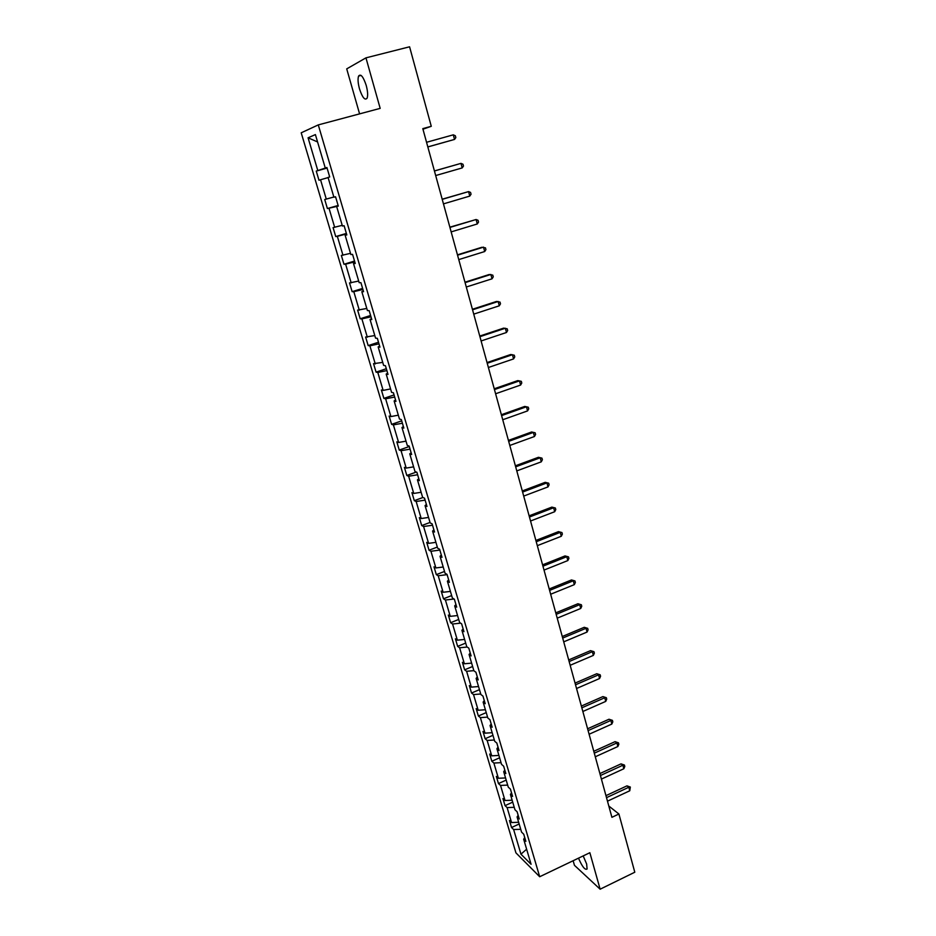 <?xml version="1.0" encoding="UTF-8"?>
<svg xmlns="http://www.w3.org/2000/svg" width="936" height="936" viewBox="0 0 936 936"><rect width="100%" height="100%" fill="white"/><g stroke="black" fill="none" stroke-linecap="round" stroke-linejoin="round"><path stroke-width="1.4" d="M578.506 858.148C582.157 866.654 585.023 870.281 587.094 869.006L586.638 864.01L583.186 855.902M366.222 85.445C363.273 76.623 360.734 73.499 358.593 76.062C357.657 78.823 357.95 83.082 359.482 88.85C362.407 97.613 364.946 100.714 367.099 98.175C368.035 95.46 367.743 91.213 366.222 85.445M573.136 860.722L574.447 865.309L600.128 889.2L634.795 872.223L618.907 814.004L608.809 806.025M301.205 132.807L515.935 852.86L539.686 876.74L318.287 124.897L301.205 132.807M318.287 124.897L380.18 108.377L365.953 57.856L346.718 68.878L359.588 113.876M365.953 57.856L409.582 46.8L431.274 126.301L422.803 128.63L611.91 817.315L618.907 814.004M325.283 168.059L317.807 170.574L308.073 137.803L315.397 134.585L325.283 168.059L326.91 167.509L329.694 176.927L328.056 177.43L333.906 197.203L335.556 196.782L338.305 206.095L336.644 206.47L342.424 226.021L344.109 225.728L346.823 234.948L345.127 235.193L350.848 254.522L352.556 254.358L355.247 263.461L353.527 263.589L359.178 282.695L360.91 282.66L363.566 291.669L361.822 291.669L367.415 310.565L369.17 310.647L371.803 319.55L370.036 319.433L375.558 338.13L377.348 338.329L379.946 347.139L378.156 346.905L383.62 365.391L385.433 365.707L388.007 374.423L386.182 374.072L391.587 392.36L393.424 392.792L395.963 401.404L394.126 400.947L399.473 419.035L401.333 419.574L403.849 428.091L401.977 427.53L407.277 445.431L409.149 446.074L411.641 454.498L409.757 453.82L414.987 471.533L416.894 472.282L419.351 480.624L417.444 479.84L422.627 497.367L424.546 498.209L426.98 506.47L425.049 505.58L430.174 522.92L432.128 523.867L434.538 532.034L432.584 531.051L437.65 548.203L439.616 549.256L442.003 557.329L440.025 556.253L445.045 573.23L447.034 574.376L449.397 582.367L447.396 581.186L452.369 597.987L454.37 599.227L456.709 607.136L454.697 605.873L459.611 622.498L461.635 623.832L463.94 631.66L461.916 630.291L466.771 646.741L468.819 648.168L471.112 655.925L469.065 654.463L473.873 670.749L475.933 672.259L478.202 679.934L476.131 678.389L480.893 694.512L482.976 696.115L485.211 703.697L483.128 702.07L487.843 718.029L489.937 719.714L492.16 727.225L490.055 725.517L494.723 741.312L496.84 743.079L499.028 750.52L496.922 748.718L501.544 764.361L503.662 766.21L505.838 773.569L503.708 771.697L508.283 787.176L510.424 789.106L512.577 796.396L510.436 794.442L514.964 809.757L517.117 811.769L519.246 818.988L517.082 816.952L521.574 832.127L523.739 834.21L524.722 837.556L523.68 839.253L531.075 864.279L520.954 854.17L513.63 829.53L511.547 827.518L519.164 823.984M520.744 829.331L513.63 829.53M526.629 849.233L520.954 854.17M518.661 822.299L511.547 822.522L509.465 820.521L511.547 827.518M511.547 822.522L507.113 807.581L505.042 805.639L512.706 802.14M512.144 800.233L505.007 800.502L502.936 798.583L505.042 805.639M505.007 800.502L500.526 785.421L498.467 783.561L506.189 780.086M505.557 777.945L498.397 778.272L496.349 776.435L498.467 783.561M498.397 778.272L493.869 763.051L491.833 761.249L499.602 757.809M498.9 755.434L491.728 755.832L489.692 754.065L491.833 761.249M491.728 755.832L487.153 740.446L485.129 738.726L492.956 735.322M492.184 732.701L484.988 733.157L482.976 731.461L485.129 738.726M484.988 733.157L480.379 717.62L478.366 715.981L486.24 712.6M485.398 709.734L478.191 710.26L476.178 708.646L478.366 715.981M478.191 710.26L473.522 694.57L471.533 693.014L479.466 689.657M478.542 686.544L471.311 687.129L469.322 685.608L471.533 693.014M471.311 687.129L466.608 671.287L464.63 669.813L472.61 666.49M471.615 663.121L464.373 663.776L462.407 662.325L464.63 669.813M464.373 663.776L459.611 647.77L457.657 646.378L465.695 643.079M464.619 639.452L457.365 640.177L455.411 638.82L457.657 646.378M457.365 640.177L452.556 624.008L450.614 622.709L458.71 619.445M457.552 615.549L450.274 616.344L448.344 615.069L450.614 622.709M450.274 616.344L445.419 600.011L443.5 598.794L451.655 595.565M450.415 591.4L443.126 592.266L441.207 591.084L443.5 598.794M443.126 592.266L438.224 575.757L436.316 574.634L444.518 571.44M443.208 567.005L435.895 567.941L434 566.842L436.316 574.634M435.895 567.941L430.934 551.269L429.051 550.228L437.311 547.069M435.919 542.353L428.594 543.36L426.711 542.353L429.051 550.228M428.594 543.36L423.587 526.512L421.715 525.576L430.045 522.452M428.559 517.444L421.212 518.532L419.351 517.62L421.715 525.576M421.212 518.532L416.157 501.509L414.309 500.666L422.92 497.496M421.118 492.277L413.759 493.436L411.922 492.628L414.309 500.666M413.759 493.436L408.646 476.237L406.821 475.488L416.321 472.06M413.607 466.853L406.224 468.082L404.399 467.368L406.821 475.488M406.224 468.082L401.053 450.707L399.251 450.064L409.278 446.507M406.013 441.149L398.607 442.459L396.817 441.85L399.251 450.064M398.607 442.459L393.389 424.897L391.611 424.359L401.708 420.849M398.326 415.175L390.909 416.567L389.142 416.064L391.611 424.359M390.909 416.567L385.632 398.818L383.877 398.385L394.056 394.922M390.569 388.92L383.14 390.406L381.385 389.996L383.877 398.385M383.14 390.406L377.805 372.458L376.073 372.13L386.322 368.714M382.73 362.396L373.546 363.659L376.073 372.13M375.277 363.952L369.884 345.817L368.176 345.595L378.495 342.237M374.798 335.568L365.625 337.03L368.176 345.595M367.333 337.217L361.881 318.883L360.196 318.778L370.597 315.467M366.795 308.459L357.622 310.12L360.196 318.778M359.295 310.19L353.796 291.669L352.135 291.669L362.606 288.417M358.687 281.057L349.526 282.918L352.135 291.669M351.187 282.883L345.618 264.151L343.98 264.268L354.533 261.062M350.497 253.352L341.347 255.423L343.98 264.268M342.974 255.259L337.346 236.328L335.743 236.562L346.378 233.415M342.225 225.33L333.076 227.612L335.743 236.562M334.678 227.343L328.992 208.201L327.401 208.552L338.118 205.464M333.848 197.016L324.722 199.508L327.401 208.552M326.29 199.111L320.533 179.759L318.977 180.239L316.263 171.089L327.085 168.082M317.807 170.574L316.263 171.089M523.739 834.21L525.856 841.359L523.68 839.253M518.158 815.279L517.082 816.952M517.105 811.758L518.146 815.291M514.238 807.323L507.113 807.581M510.412 789.095L511.512 792.815L510.436 794.442M507.675 785.105L500.526 785.421M503.65 766.198L504.808 770.106L503.708 771.697M501.041 762.664L493.869 763.051M498.046 747.162L496.922 748.718M496.829 743.067L498.034 747.174M494.337 740.002L487.153 740.446M489.926 719.702L491.201 724.008L490.055 725.517M487.574 717.116L480.379 717.62M484.298 700.596L483.128 702.07M482.964 696.103L484.286 700.608M480.741 693.997L473.522 694.57M475.921 672.259L477.313 676.962L476.131 678.389M473.838 670.656L466.608 671.287M468.807 648.168L470.258 653.082L469.065 654.463M467.193 647.033L459.611 647.77M461.623 623.821L463.133 628.957L461.916 630.291M460.617 623.154L452.556 624.008M455.949 604.562L454.697 605.873M454.358 599.227L455.937 604.574M454.03 599.017L445.419 600.011M438.224 575.757L447.104 574.657L448.672 579.934L447.396 581.186M430.934 551.269L439.85 550.075L441.312 555.048L440.025 556.253M432.526 525.225L433.894 529.893L432.584 531.051M432.514 525.236L423.587 526.512M416.157 501.509L425.108 500.128L426.383 504.469L425.049 505.58M408.646 476.237L417.62 474.763L418.801 478.776L417.444 479.84M410.062 449.14L411.138 452.813L409.757 453.82M410.05 449.14L401.053 450.707M403.393 426.559L401.977 427.53M393.389 424.897L402.398 423.236L403.381 426.559M385.632 398.818L394.676 397.051L395.554 400.035L394.126 400.947M377.805 372.458L386.86 370.597L387.633 373.218L386.182 374.072M379.642 346.098L378.156 346.905M369.884 345.817L378.963 343.851L379.63 346.098M361.881 318.883L370.984 316.813L371.534 318.696L370.036 319.433M353.796 291.669L362.911 289.481L363.355 290.979L361.822 291.669M345.618 264.151L354.756 261.858L355.083 262.957L353.527 263.589M337.346 236.328L346.507 233.918L346.718 234.62L345.127 235.193M328.992 208.201L336.644 206.47M328.103 177.583L320.533 179.759M600.128 889.2L589.855 852.719L539.686 876.74M422.967 129.203L431.274 126.301M317.573 141.944L308.073 137.803M427.834 146.952L454.533 139.429L427.822 146.905M453.293 134.831L455.341 135.767L455.832 137.604L454.533 139.429L453.293 134.831L426.559 142.284M434.433 170.984L460.98 163.379L462.197 167.918L435.685 175.547M434.421 170.937L460.98 163.379L462.992 164.245L463.484 166.058L462.197 167.918M442.225 199.356L468.573 191.599L469.778 196.092L443.465 203.872M442.19 199.204L468.573 191.599L470.562 192.418L471.042 194.22L469.778 196.092M449.935 227.425L476.085 219.515L477.278 223.973L451.164 231.894M449.865 227.179L476.085 219.515L478.05 220.288L478.53 222.066L477.278 223.973M457.552 255.177L483.514 247.139L484.696 251.538L458.769 259.6M457.458 254.838L481.876 247.279L485.456 247.853L485.924 249.608L484.696 251.538M465.098 282.637L490.862 274.459L492.032 278.811L466.292 287.013M464.97 282.204L489.212 274.517L492.781 275.125L493.249 276.869L492.032 278.811M472.551 309.804L498.139 301.486L499.297 305.791L473.745 314.133M472.411 309.278L496.466 301.462L500.035 302.106L500.491 303.826L499.297 305.791M479.934 336.679L505.335 328.232L506.481 332.491L481.104 340.961M479.758 336.059L503.65 328.126L507.207 328.793L507.663 330.502L506.481 332.491M487.235 363.262L512.448 354.697L513.583 358.909L488.393 367.497M487.036 362.56L510.752 354.498L514.297 355.212L514.753 356.897L513.583 358.909M494.454 389.575L519.492 380.87L520.615 385.047L495.6 393.763M494.243 388.779L517.784 380.601L521.329 381.338L521.773 383.011L520.615 385.047M501.602 415.596L526.465 406.774L527.576 410.904L502.737 419.749M501.357 414.718L524.745 406.435L528.278 407.207L528.711 408.856L527.576 410.904M508.669 441.359L533.356 432.42L534.456 436.504L509.804 445.454M508.412 440.4L531.625 431.987L535.146 432.795L535.591 434.433L534.456 436.504M531.625 431.987L535.146 432.795M515.678 466.842L540.189 457.786L541.277 461.834L516.789 470.902M515.385 465.8L538.446 457.294L541.956 458.125L542.389 459.74L541.277 461.834M538.446 457.294L541.956 458.125M522.604 492.067L546.94 482.894L548.016 486.895L523.704 496.08M522.288 490.944L545.185 482.332L548.695 483.187L549.116 484.789L548.016 486.895M545.185 482.332L548.695 483.187M529.448 517.023L553.632 507.745L554.697 511.711L530.548 521.001M529.121 515.83L551.866 507.113L555.352 508.002L555.785 509.582L554.697 511.711M551.866 507.113L555.352 508.002M536.234 541.733L560.243 532.35L561.296 536.269L537.322 545.665M535.883 540.458L558.476 531.636L561.951 532.561L562.372 534.117L561.296 536.269M558.476 531.636L561.951 532.561M542.95 566.186L566.795 556.698L567.836 560.57L544.015 570.082M542.576 564.841L565.016 555.925L568.491 556.861L568.901 558.418L567.836 560.57M565.016 555.925L568.491 556.861M549.596 590.394L573.277 580.8L574.318 584.637L550.66 594.243M549.21 588.966L571.486 579.957L574.95 580.928L575.359 582.461L574.318 584.637M571.486 579.957L574.95 580.928M556.171 614.355L579.7 604.656L580.73 608.458L557.224 618.169M555.762 612.858L577.898 603.755L581.35 604.75L581.759 606.271L580.73 608.458M577.898 603.755L581.35 604.75M562.688 638.071L586.053 628.278L587.071 632.046L563.729 641.85M562.255 636.515L584.24 627.307L587.691 628.337L588.089 629.834L587.071 632.046M584.24 627.307L587.691 628.337M569.135 661.553L592.348 651.667L593.354 655.399L570.164 665.297M568.69 659.927L590.522 650.637L593.962 651.678L594.36 653.176L593.354 655.399M590.522 650.637L593.962 651.678M575.523 684.801L598.584 674.821L599.567 678.518L576.541 688.51M575.055 683.105L596.747 673.733L600.175 674.798L600.573 676.272L599.567 678.518M596.747 673.733L600.175 674.798M581.841 707.815L604.75 697.753L605.732 701.403L582.847 711.489M581.361 706.06L602.913 696.595L606.329 697.694L606.715 699.157L605.732 701.403M602.913 696.595L606.329 697.694M588.1 730.606L610.857 720.451L611.828 724.078L589.095 734.245M587.597 728.781L609.008 719.246L612.413 720.357L612.811 721.808L611.828 724.078M609.008 719.246L612.413 720.357M594.29 753.176L616.906 742.938L617.865 746.518L595.284 756.779M593.775 751.292L615.046 741.663L616.906 742.938L618.45 742.81L618.836 744.237L617.865 746.518M615.046 741.663L618.45 742.81M600.432 775.523L622.896 765.203L623.844 768.748L601.415 779.091M599.894 773.581L621.024 763.87L622.896 765.203L624.417 765.04L624.803 766.455L623.844 768.748M621.024 763.87L624.417 765.04M606.505 797.659L628.828 787.246L629.776 790.768L607.476 801.181M605.955 795.647L626.956 785.866L628.828 787.246L630.337 787.047L629.776 790.768M626.956 785.866L630.337 787.047M361.097 75.418L358.593 76.062"/></g></svg>
